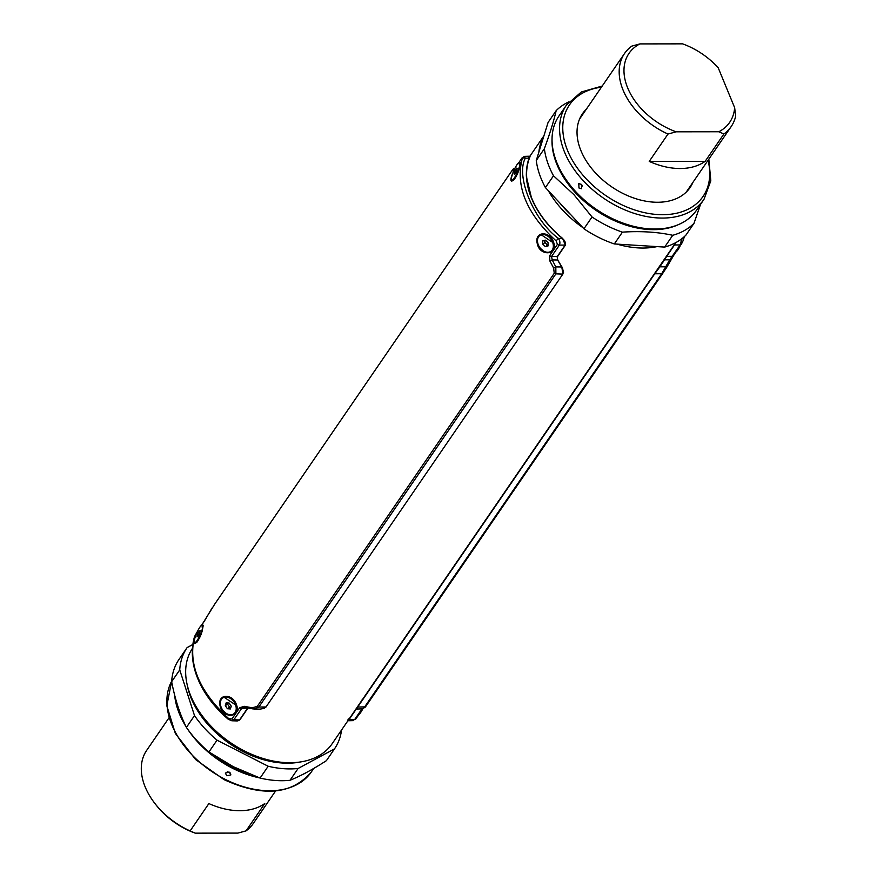 <?xml version="1.0" encoding="UTF-8"?>
<svg xmlns="http://www.w3.org/2000/svg" width="877" height="877" viewBox="0 0 877 877"><rect width="100%" height="100%" fill="white"/><g stroke="black" fill="none" stroke-linecap="round" stroke-linejoin="round"><path stroke-width="1.32" d="M515.753 176.88L513.944 179.511L515.753 176.869M226.858 702.883L227.275 704.297M546.371 234.806L545.779 235.08M544.025 240.539L544.814 242.721L543.981 240.55M192.227 648.695A84.576 56.687 34.4 0 0 206.84 721.574A84.576 56.687 34.4 0 0 290.002 762.727A84.576 56.687 34.4 0 0 332.186 743.674L675.75 242.644M656.994 246.612A84.576 56.687 -145.6 0 1 642.94 248.038A84.576 56.687 -145.6 0 1 617.035 244.113M582.777 227.538A84.576 56.687 -145.6 0 1 548.355 190.737M538.862 152.149A84.576 56.687 -145.6 0 1 543.784 136.264M581.977 114.503A84.576 56.687 -145.6 0 1 582.734 114.448M689.355 187.557A84.576 56.687 -145.6 0 1 689.574 188.292M656.16 271.212L361.313 701.205M290.353 762.727A80.947 54.253 -145.6 0 1 286.79 762.826A80.947 54.253 -145.6 0 1 189.98 693.904M582.558 114.701A80.947 54.253 34.4 0 0 581.78 114.799M559.964 203.146A80.947 54.253 34.4 0 0 571.168 215.128M689.366 188.566A80.947 54.253 34.4 0 0 689.179 187.81M684.334 236.637L683.26 240.408A2.412 1.765 -161.7 0 1 683.095 240.736L681.396 244.168A2.412 1.622 -145.6 0 1 681.276 244.387L681.276 244.387A2.412 1.622 -145.6 0 1 680.103 244.935L682.021 238.193M682.284 238.358A2.412 1.765 -161.7 0 1 683.26 240.408L673.481 255.744A2.412 1.622 -145.6 0 0 673.602 255.525L662.891 273.153A2.412 1.622 -145.6 0 1 662.88 273.164A2.412 1.622 -145.6 0 1 661.707 273.712L669.754 259.778L680.103 244.935L674.501 244.968L666.684 256.358L672.319 256.292A2.412 1.622 -145.6 0 0 673.481 255.744L670.565 260.743A2.412 0.548 -151.5 0 0 669.754 259.778L664.503 259.833L666.684 256.358M662.869 273.175L364.843 707.64M362.76 708.879L355.766 719.085L354.593 719.633A2.412 1.622 34.4 0 0 355.766 719.085L355.766 719.085A2.412 1.622 34.4 0 0 355.887 718.866M362.618 708.715L364.668 706.895L661.707 273.712L654.768 273.788L357.673 707.048L364.668 706.895A2.412 1.622 -145.6 0 0 365.841 706.347L362.837 708.879L356.566 709.033M670.532 260.787A2.412 0.548 -151.5 0 0 670.565 260.743L666.399 267.869A2.412 0.636 -147.8 0 0 666.399 267.869A2.412 0.636 -147.8 0 0 665.676 266.761L659.866 266.838L664.503 259.833M347.895 720.773L353.387 720.631M348.597 718.888C347.73 721.004 347.829 721.311 348.893 719.809L354.593 719.633L361.949 708.901M348.597 718.899C347.741 721.015 347.851 721.3 348.925 719.765L356.325 708.978L348.893 719.809M356.775 708.846L357.805 706.862L356.588 709.022M654.648 273.975L659.866 266.838M674.501 244.968L675.29 243.324M660.041 266.191L661.094 264.668M356.72 708.09L348.925 719.765M348.344 718.899C347.467 721.004 347.577 721.3 348.651 719.765M674.205 245.001L666.191 256.698L674.468 245.001M356.402 708.89L357.805 706.862M654.45 273.832L357.608 706.719M361.587 700.175L361.236 701.666M659.011 267.595L661.795 262.99M356.676 708.068L357.334 707.377M658.835 267.836L666.191 256.698M201.995 624.939L202.477 629.697C200.044 641.328 190.835 649.583 194.727 637.853L196.01 634.795M236.198 705.327L224.139 697.281M220.127 706.073C216.959 693.29 233.194 693.027 236.724 705.503C241.164 717.43 222.594 719.283 220.127 706.073M553.332 242.852L541.262 234.806M537.261 243.587C534.082 230.804 550.328 230.541 553.858 243.017C558.298 254.944 539.728 256.808 537.261 243.587M511.883 180.147L512.946 180.344C514.306 180.498 516.498 176.167 519.535 167.332L520.05 162.64M519.129 162.453L519.612 167.211C517.178 178.842 507.969 187.108 511.861 175.367L513.144 172.32M540.539 248.454L543.214 250.811M223.405 710.94L226.08 713.286M194.76 642.633L195.812 642.83C197.172 642.984 199.375 638.653 202.401 629.818L203.267 625.257M514.865 168.417L512.694 170.807L512.957 169.36L511.96 170.664L214.92 603.847L201.732 625.071M197.731 630.903L194.705 636.263C187.7 663.714 199.002 691.142 228.612 718.515L231.934 719.019L239.717 707.662L244.42 706.347L252.083 707.783L257.213 706.467L554.253 273.284L553.628 268.033L549.846 260.94L549.649 255.678L557.443 244.321L556.128 240.901C526.529 213.484 515.227 186.067 522.221 158.638L521.925 158.134L518.866 162.596M549.649 255.678A2.412 1.622 34.4 0 0 551.578 256.446L552.203 259.921L555.821 266.904L555.886 273.843L258.847 707.026L254.308 709.011L245.264 707.531A2.412 1.063 -79.7 0 1 245.1 707.531L245.1 707.531A2.412 1.063 -79.7 0 1 244.42 706.347M244.979 707.487L252.631 708.857A2.412 0.899 -80.4 0 1 252.083 707.783M245.264 707.531L241.646 708.43A2.412 1.622 -145.6 0 1 239.717 707.662M247.862 708.024L241.646 708.43L233.852 719.787L231.901 720.784L228.261 719.261L228.612 718.515M247.347 708.55L239.531 719.94L237.152 720.927L231.747 720.773M228.261 719.261C202.795 697.544 186.056 665.807 194.541 636.592L194.541 636.592A2.412 1.765 18.3 0 1 194.705 636.263M207.268 616.213A2.412 0.548 -151.5 0 0 207.235 616.257L204.319 621.256A2.412 1.622 34.4 0 0 204.198 621.475M212.201 607.871L211.401 609.131A2.412 0.636 -147.8 0 0 211.401 609.131L207.235 616.257M512.957 169.36A2.412 2.379 21.3 0 1 514.931 168.274M514.898 168.121L511.96 170.653L214.92 603.836A2.412 1.622 -145.6 0 1 214.931 603.825L213.813 605.459M512.694 170.807A2.412 2.379 -4.1 0 1 513.878 169.787M522.221 158.638A2.412 1.765 18.3 0 1 525.312 158.222C515.413 176.145 533.786 220.565 558.342 238.347C559.986 240.78 560.326 243.028 559.362 245.089L551.578 256.446L557.323 256.501L557.564 259.976L552.203 259.921A2.412 0.778 154.5 0 1 549.846 260.94M524.347 156.369L525.312 158.222L529.204 158.112C527.526 160.491 525.761 174.172 526.507 177.099L531.55 198.257C537.765 213.056 548.015 226.419 562.289 238.358C564.898 240.506 565.851 242.743 565.139 245.1L557.323 256.501M556.128 240.901L558.342 238.347L562.716 238.741M557.564 259.976L561.751 266.959L555.821 266.904A2.412 0.844 150.5 0 1 553.628 268.033M252.773 708.846A2.412 0.899 -80.4 0 1 252.631 708.857L254.253 709.011M198.18 638.785L198.936 638.785M528.908 157.191C529.96 155.689 530.07 155.996 529.204 158.112M561.751 266.959L562.979 273.909L265.884 707.169L260.579 709.142L254.308 709.011M516.29 175.871L515.895 176.902M247.983 708.046L239.531 719.94L233.852 719.787A2.412 1.622 -145.6 0 1 231.934 719.019M247.851 708.21L239.827 719.896L237.733 720.905M563.538 272.385L562.475 268.099L563.429 272.933M562.848 274.095L555.886 273.843A2.412 1.622 -145.6 0 1 554.253 273.284M529.149 157.235C530.223 155.7 530.333 155.996 529.467 158.101A84.937 56.928 34.4 0 0 562.541 238.369L565.38 245.143L557.158 256.742L557.75 260.063L562.552 267.956M565.38 245.143L557.366 256.829M529.368 157.663L529.204 158.101A85.179 57.093 34.4 0 0 562.289 238.369L562.541 238.369M515.906 176.529L513.648 179.818M545.669 235.036L546.239 234.762M226.88 704.571L226.43 702.85M228.886 697.653L229.675 697.489M516.564 175.334L512.924 180.355L516.093 175.729M516.575 175.29L516.016 175.038M260.052 709.131L264.591 708.32M257.213 706.467A2.412 1.622 -145.6 0 0 258.847 707.026L266.005 706.983M578.973 188.007L581.681 188.763L581.44 184.4L578.787 183.622L578.973 188.007M566.487 105.021A83.37 55.876 -145.6 0 0 583.676 181.144A83.37 55.876 -145.6 0 0 704.001 199.309L696.47 210.294A83.37 55.876 -145.6 0 1 576.156 192.118A83.37 55.876 -145.6 0 1 558.956 115.994L566.487 105.021L581.308 91.997L602.203 86.045M568.954 101.798A89.41 59.932 34.4 0 0 556.171 110.634C553.804 121.004 549.868 133.688 544.365 148.684A89.41 59.932 34.4 0 0 553.508 175.784L573.942 194.672L592.03 216.981A89.41 59.932 34.4 0 0 622.418 232.142L614.328 243.949L664.656 247.084A89.41 59.932 34.4 0 0 685.902 235.146L693.992 223.339L700.493 204.418M582.898 114.196A82.164 55.065 34.4 0 0 582.12 114.284M689.728 188.073A82.164 55.065 34.4 0 0 689.519 187.305M556.171 110.634L548.081 122.429L536.275 160.491A89.41 59.932 34.4 0 0 545.417 187.59L583.939 228.787A89.41 59.932 34.4 0 0 614.328 243.949M536.275 160.491L544.365 148.684M553.508 175.784L545.417 187.59M583.939 228.787L592.03 216.981M622.418 232.142C640.692 230.925 657.465 231.966 672.747 235.288A89.41 59.932 34.4 0 0 693.992 223.339M664.656 247.084L672.747 235.288M692.929 182.35A65.249 43.729 -145.6 0 1 595.9 173.361A65.249 43.729 -145.6 0 1 586.307 109.23M581.374 184.334L582.547 186.001M229.325 772.177L225.301 773.032L226.847 775.783L230.892 774.873L229.325 772.177M174.644 695.066A83.37 55.876 34.4 0 0 186.099 726.781M187.722 729.291A83.37 55.876 34.4 0 0 232.142 768.066A83.37 55.876 34.4 0 0 259.636 777.91M227.264 771.738L230.048 772.659M326.518 760.48A89.41 59.932 -145.6 0 1 326.463 760.578A89.41 59.932 -145.6 0 1 326.397 760.666C312.76 769.458 300.625 775.992 290.013 780.278A89.41 59.932 -145.6 0 1 260.085 778.063L233.348 766.717L208.945 751.962A89.41 59.932 -145.6 0 1 186.417 727.406C179.949 714.492 175.038 699.254 171.651 681.692A89.41 59.932 -145.6 0 1 178.985 659.449A89.41 59.932 -145.6 0 1 179.051 659.361L187.009 647.741M300.526 761.949A82.164 55.065 -145.6 0 1 243.126 751.644A82.164 55.065 -145.6 0 1 187.053 684.137M341.559 730.015A89.41 59.932 -145.6 0 1 334.554 748.772A89.41 59.932 -145.6 0 1 334.488 748.87L298.103 768.482A89.41 59.932 -145.6 0 1 268.176 766.257L217.036 740.166A89.41 59.932 -145.6 0 1 194.508 715.599L179.741 669.896A89.41 59.932 -145.6 0 1 187.075 647.654A89.41 59.932 -145.6 0 1 187.141 647.555L192.655 644.584M260.085 778.063L268.176 766.257M217.036 740.166L208.945 751.962M186.417 727.406L194.508 715.599M179.741 669.896L171.651 681.692M326.397 760.666L334.488 748.87M298.103 768.482L290.013 780.278M301.567 775.027A83.37 55.876 34.4 0 0 306.588 772.429M679.971 246.294A9.669 1.94 113.7 0 1 677.888 249.868A9.669 1.94 113.7 0 1 676.134 251.874M359.943 713.001L360.206 713.122A9.669 1.94 113.7 0 1 359.011 714.36M362.782 708.879A9.669 1.94 113.7 0 1 360.206 713.122M230.388 708.967L231.254 706.128L229.149 703.058L226.178 702.828L225.312 705.656L227.417 708.726L230.388 708.967M227.417 708.726L229.621 707.202L230.892 707.301M229.621 707.202L227.516 704.132L225.312 705.656M227.877 702.959L227.516 704.132M220.565 705.283A9.669 6.95 -124.8 0 0 226.058 713.275A9.669 6.95 -124.8 0 0 233.797 713.834A9.669 6.95 -124.8 0 0 236.001 706.5A9.669 6.95 -124.8 0 0 226.419 697.04A9.669 6.95 -124.8 0 0 220.565 705.283M233.995 713.681A9.669 6.95 -124.8 0 0 234.203 713.549A9.669 6.95 -124.8 0 0 236.406 706.215L236.001 706.5M200.033 631.287L199.265 630.947L197.621 634.027L198.882 634.586M197.621 634.027L196.908 636.845L197.829 636.57L199.474 633.479L200.186 630.662L199.265 630.947M199.375 637.93L198.805 637.678M200.954 633.041A9.669 1.94 -66.3 0 0 202.434 624.906A9.669 1.94 -66.3 0 0 196.141 634.477A9.669 1.94 -66.3 0 0 195.012 642.611A9.669 1.94 -66.3 0 0 200.954 633.041L201.326 633.205M203.278 625.356A9.669 1.94 -66.3 0 0 203.091 625.191L202.434 624.906M514.755 174.271L514.043 173.964L515.073 170.796L516.4 171.377M516.663 175.115L516.104 174.874M514.043 173.964L514.656 174.446L516.279 171.749L517.309 168.581L516.696 168.099L515.073 170.796M517.255 172.517A9.669 1.94 -66.3 0 0 519.568 162.42A9.669 1.94 -66.3 0 0 514.097 170.028A9.669 1.94 -66.3 0 0 511.697 180.07A9.669 1.94 -66.3 0 0 517.255 172.517L517.704 172.714M520.412 162.87A9.669 1.94 -66.3 0 0 520.214 162.705L519.568 162.42M551.129 251.206A9.669 6.95 -124.8 0 0 551.337 251.063A9.669 6.95 -124.8 0 0 552.707 241.219L552.291 241.504A9.669 6.95 -124.8 0 0 541.46 234.74A9.669 6.95 -124.8 0 0 538.522 245.319A9.669 6.95 -124.8 0 0 550.92 251.348A9.669 6.95 -124.8 0 0 552.291 241.504M545.406 246.667L542.764 244.146L544.968 242.611L547.61 245.132L545.406 246.667L548.048 245.933L548.059 242.677L545.417 240.155L542.764 240.89L542.764 244.146M544.968 240.276L544.968 242.611M639.914 43.905A61.017 40.901 34.4 0 0 627.669 87.897A61.017 40.901 34.4 0 0 676.145 131.813L668 134.038A64.646 43.324 -145.6 0 1 623.087 90.112A64.646 43.324 -145.6 0 1 624.534 53.497A64.646 43.324 -145.6 0 1 631.769 46.13L639.914 43.905L682.569 43.85A61.017 40.901 34.4 0 1 718.241 67.858L734.652 107.685L735.682 116.093A64.646 43.324 -145.6 0 1 731.155 126.606A64.646 43.324 -145.6 0 1 723.92 133.962L718.8 131.758A61.017 40.901 34.4 0 0 734.652 107.685M624.534 53.497L580.41 117.825A64.646 43.324 34.4 0 0 579.5 119.25M649.232 161.401A64.646 43.324 34.4 0 0 705.152 161.324L649.232 161.401L668 134.038M686.033 192.304A64.646 43.324 34.4 0 0 687.031 190.945L731.155 126.606M705.152 161.324L723.92 133.962M676.145 131.813L718.8 131.758M168.976 717.846L146.656 750.394A64.646 43.324 34.4 0 0 145.209 787.02A64.646 43.324 34.4 0 0 154.944 803.529A64.646 43.324 34.4 0 0 190.123 830.936L195.231 833.15L237.886 833.095L246.042 830.87L264.799 803.507A64.646 43.324 -145.6 0 1 208.879 803.573L190.123 830.936M246.042 830.87A64.646 43.324 34.4 0 0 253.278 823.503L275.597 790.955M195.231 833.15A61.017 40.901 -145.6 0 1 155.953 804.823L154.944 803.529M365.852 706.336A2.412 1.622 -145.6 0 1 365.841 706.347L666.399 267.869M204.473 621.08A2.412 1.622 34.4 0 0 204.319 621.256L201.666 625.126M521.925 158.134A2.412 1.622 -145.6 0 1 522.034 157.915L518.8 162.64M557.443 244.321A2.412 1.622 34.4 0 0 559.362 245.089L565.139 245.1M677.866 224.885A82.405 55.229 -145.6 0 1 575.816 193.148A82.405 55.229 -145.6 0 1 552.061 138.61M601.425 87.196A80.947 54.253 34.4 0 0 586.187 178.82A80.947 54.253 34.4 0 0 672.648 213.966A80.947 54.253 34.4 0 0 708.046 160.305M171.684 681.166A83.37 55.876 34.4 0 0 224.611 779.05A83.37 55.876 34.4 0 0 311.313 771.979C291.789 794.705 262.705 797.259 224.041 779.631L195.615 759.548L175.345 733.435L166.805 705.722L171.684 681.144M249.781 774.194A82.405 55.229 -145.6 0 1 232.58 767.101A82.405 55.229 -145.6 0 1 214.262 755.579M529.905 156.227L543.948 135.76M661.05 264.733L658.89 267.88M194.541 636.592L197.84 630.706M514.963 168.22L513.769 170.006M524.424 156.369L522.034 157.915M524.413 156.369L529.73 156.205M516.213 175.4L515.829 177.088M704.001 199.309L710.808 180.805L708.835 159.154M187.075 647.654L178.985 659.449M334.554 748.772L326.463 760.578M311.313 771.979L313.758 768.416"/></g></svg>
